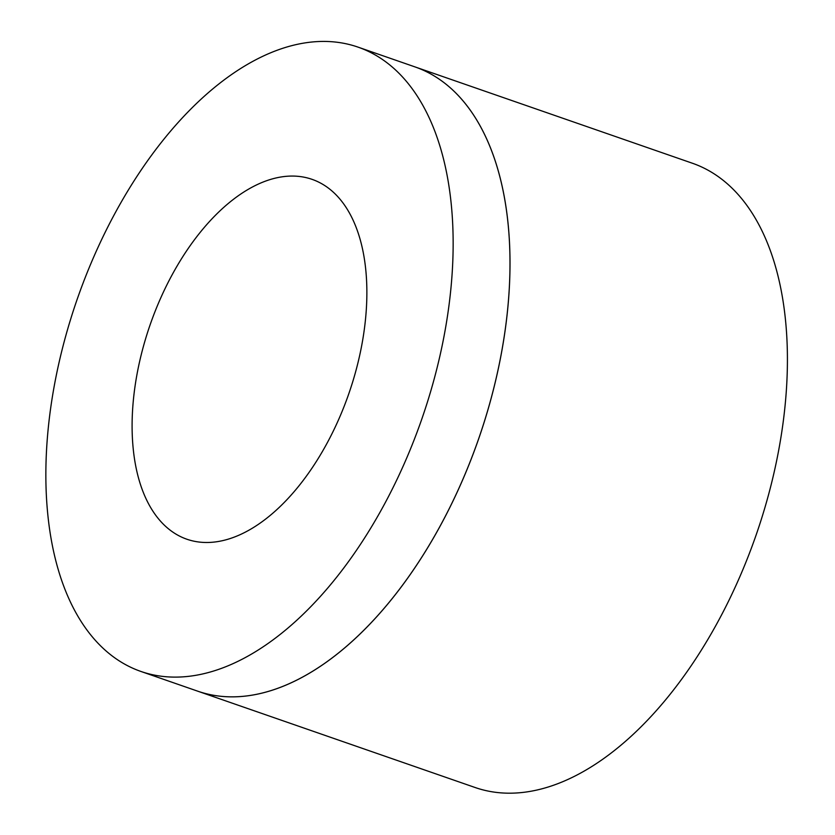 <?xml version="1.0" encoding="UTF-8"?>
<svg xmlns="http://www.w3.org/2000/svg" width="835" height="835" viewBox="0 0 835 835"><rect width="100%" height="100%" fill="white"/><g stroke="black" fill="none" stroke-linecap="round" stroke-linejoin="round"><path stroke-width="1.25" d="M141.042 671.497L475.303 787.572A330.503 182.416 109.2 0 0 756.051 535.204A330.503 182.416 109.2 0 0 692.142 163.149L414.745 66.821A330.503 182.416 109.2 0 1 478.622 438.866A330.503 182.416 109.2 0 1 197.885 691.234A330.503 182.416 -70.8 0 0 197.905 691.244A330.503 182.416 -70.8 0 0 478.643 438.876A330.503 182.416 -70.8 0 0 414.745 66.821A330.503 182.416 -70.8 0 0 414.724 66.81L357.881 47.073A330.503 182.416 -70.8 0 0 139.101 173.106A330.503 182.416 -70.8 0 0 47.762 514.13A330.503 182.416 -70.8 0 0 141.042 671.497A330.503 182.416 -70.8 0 0 421.779 419.128A330.503 182.416 -70.8 0 0 357.881 47.073M133.193 448.541A190.505 105.147 109.2 0 1 185.85 251.972A190.505 105.147 109.2 0 1 311.956 179.316A190.505 105.147 109.2 0 1 348.79 393.776A190.505 105.147 109.2 0 1 186.957 539.253A190.505 105.147 109.2 0 1 133.193 448.541"/></g></svg>
